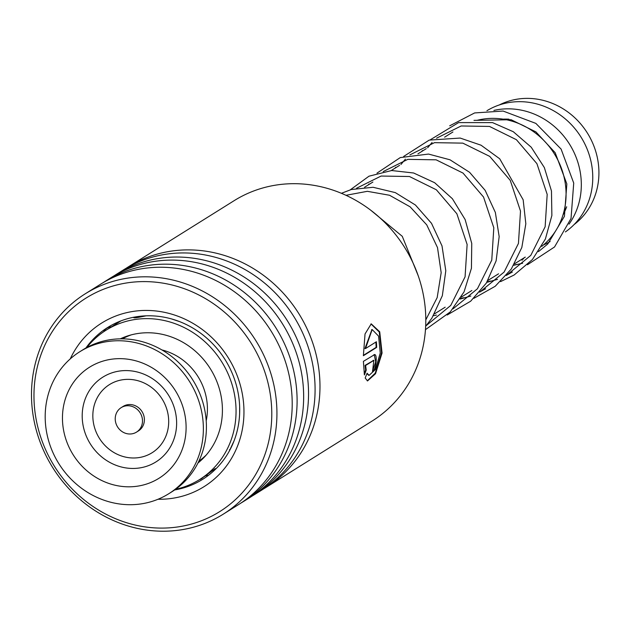 <?xml version="1.0" encoding="UTF-8"?>
<svg xmlns="http://www.w3.org/2000/svg" width="630" height="630" viewBox="0 0 630 630"><rect width="100%" height="100%" fill="white"/><g stroke="black" fill="none" stroke-linecap="round" stroke-linejoin="round"><path stroke-width="0.94" d="M499.306 104.95A70.78 65.205 58 0 1 517.789 99.075A70.78 65.205 58 0 1 592.334 142.317A70.78 65.205 58 0 1 574.119 224.556M476.918 120.369A72.222 66.536 58 0 1 483.281 119.078A72.222 66.536 58 0 1 559.086 162.619A72.222 66.536 58 0 1 541.698 246.393M503.102 119.157A63.559 58.551 58 0 1 508.961 119.18M566.677 206.766A63.559 58.551 58 0 1 563.007 214.924M493.896 110.415A72.222 66.536 58 0 1 498.527 109.541A72.222 66.536 58 0 1 569.866 144.719A72.222 66.536 58 0 1 569.016 224.154M550.132 241.526A72.222 66.536 58 0 1 543.47 244.936M486.935 110.707A72.222 66.536 58 0 1 509.961 102.383A72.222 66.536 58 0 1 586.593 147.774A72.222 66.536 58 0 1 565.386 231.927M128.591 433.944A14.443 13.309 -122 0 0 136.513 432.117A14.443 13.309 -122 0 0 141.931 416.855A14.443 13.309 -122 0 0 129.126 405.799A14.443 13.309 -122 0 0 121.196 407.626A14.443 13.309 -122 0 0 115.786 422.88A14.443 13.309 -122 0 0 128.591 433.944M136.513 432.117L138.419 430.92A14.443 13.309 -122 0 0 143.837 415.666A14.443 13.309 -122 0 0 131.032 404.602A14.443 13.309 -122 0 0 123.102 406.429L121.196 407.626M168.714 493.762L171.762 491.857A83.782 77.175 -122 0 0 203.151 403.358A83.782 77.175 -122 0 0 128.882 339.2A83.782 77.175 -122 0 0 82.9 349.792L79.853 351.697A83.782 77.175 -122 0 0 48.455 440.197A83.782 77.175 -122 0 0 122.732 504.354A83.782 77.175 -122 0 0 168.714 493.762A83.782 77.175 -122 0 0 200.104 405.263A83.782 77.175 -122 0 0 125.827 341.106A83.782 77.175 -122 0 0 79.853 351.697M125.488 358.927A65.496 60.33 -122 0 0 62.464 416.761A65.496 60.33 -122 0 0 123.07 486.533A65.496 60.33 -122 0 0 186.094 428.707A65.496 60.33 -122 0 0 125.488 358.927M171.73 318.985L179.44 321.56M207.254 338.562L210.081 341.161M230.974 370.519L232.139 373.165M239.644 406.484L239.644 413.193M234.084 440.772L229.281 451.119M213.727 470.271L215.208 468.586L204.246 476.634M175.557 489.305A88.113 81.168 -122 0 0 199.6 479.548A88.113 81.168 -122 0 0 229.288 376.701A88.113 81.168 -122 0 0 135.04 319.497A88.113 81.168 -122 0 0 106.147 330.144L112.644 326.088M134.174 317.15L134.025 317.244C133.024 317.969 134.489 318.016 138.427 317.378L146.073 315.835M124.189 337.601L125.236 336.767M197.946 463.034A73.671 67.867 -122 0 0 215.177 377.654A73.671 67.867 -122 0 0 137.97 333.49A73.671 67.867 -122 0 0 120.275 338.853M204.545 476.445L205.821 475.658M106.147 330.144A88.113 81.168 -122 0 0 86.853 347.492M266.199 487.305L372.023 421.108A130.008 119.763 -122 0 0 420.281 282.209A130.008 119.763 -122 0 0 302.361 183.976A130.008 119.763 -122 0 0 234.139 200.671L128.315 266.868A130.008 119.763 58 0 1 196.529 250.173A130.008 119.763 58 0 1 314.457 348.398A130.008 119.763 58 0 1 266.199 487.305A130.008 119.763 58 0 1 263.734 488.801M152.169 281.878A125.961 116.03 -122 0 0 33.965 396.49A125.961 116.03 -122 0 0 153.578 527.814A125.961 116.03 -122 0 0 271.782 413.201A125.961 116.03 -122 0 0 152.169 281.878M154.933 530.925A130.008 119.763 58 0 1 37.005 432.692A130.008 119.763 58 0 1 85.263 293.793A130.008 119.763 58 0 1 153.484 277.098A130.008 119.763 58 0 1 271.412 375.33A130.008 119.763 58 0 1 223.154 514.23A130.008 119.763 58 0 1 154.933 530.925M70.245 358.903A96.492 88.885 58 0 1 152.334 310.645A96.492 88.885 58 0 1 243.92 408.854A96.492 88.885 58 0 1 158.028 499.251M174.66 489.943A89.562 82.499 -122 0 0 202.655 479.343A89.562 82.499 -122 0 0 235.904 383.654A89.562 82.499 -122 0 0 154.665 315.984A89.562 82.499 -122 0 0 107.667 327.482A89.562 82.499 -122 0 0 85.885 348.028M125.89 268.427A130.008 119.763 58 0 1 128.315 266.868M114.447 275.578A130.008 119.763 58 0 1 116.873 274.018L123.425 269.923A130.008 119.763 58 0 1 191.638 253.228A130.008 119.763 58 0 1 309.566 351.461A130.008 119.763 58 0 1 261.308 490.36L254.764 494.455A130.008 119.763 58 0 1 252.299 495.96M116.873 274.018A130.008 119.763 58 0 1 185.094 257.323A130.008 119.763 58 0 1 303.022 355.556A130.008 119.763 58 0 1 254.764 494.455M103.013 282.736A130.008 119.763 58 0 1 105.438 281.177L111.982 277.082A130.008 119.763 58 0 1 180.204 260.387A130.008 119.763 58 0 1 298.132 358.612A130.008 119.763 58 0 1 249.874 497.519L243.322 501.614A130.008 119.763 58 0 1 240.857 503.11M105.438 281.177A130.008 119.763 58 0 1 173.66 264.474A130.008 119.763 58 0 1 291.58 362.707A130.008 119.763 58 0 1 243.322 501.614M85.263 293.793L100.548 284.232A130.008 119.763 58 0 1 168.769 267.537A130.008 119.763 58 0 1 286.689 365.77A130.008 119.763 58 0 1 238.431 504.669L223.154 514.23M373.834 354.832C377.858 352.06 376.417 369.834 372.48 371.574A130.008 119.763 58 0 0 373.173 366.038L373.858 360.391L365.605 365.471L366.219 370.141L364.408 374.937L363.4 361.36L374.503 354.651M365.172 377.992L367.109 373.22L369.078 375.393L375.409 369.511L380.252 353.044L378.575 336.121L372.173 329.553L365.502 348.563L376.386 341.751A130.008 119.763 58 0 1 376.661 347.406L363.368 355.722L365.038 333.955L371.227 323.851L379.725 331.789L382.071 353.036L375.559 373.7L367.518 380.937L365.172 377.992M366.92 373.7L368.81 375.299M371.913 329.592L364.959 348.563L365.502 348.563M375.866 342.082A129.426 119.228 58 0 1 376.118 347.382L363.376 355.351M376.661 347.406L376.118 347.382M370.968 323.899L379.268 332.034L381.544 352.839L375.236 373.18L367.251 380.835M365.605 365.471L365.053 365.392L365.676 370.038L364.227 373.881M366.219 370.141L365.676 370.038M374.228 354.666L375.693 361.896L372.582 370.881M373.519 360.439L365.053 365.392M522.073 260.284L522.475 259.276M517.34 264.348L513.82 265.112L517.34 264.348M512.387 272.01L506.559 275.247L512.387 272.01M490.652 281.043L487.132 281.807L490.652 281.043M485.596 288.776L479.887 291.934L485.596 288.776M463.956 297.738L460.451 298.502L463.956 297.738M206.293 454.954A72.222 66.536 58 0 1 198.875 461.144M206.207 420.761A57.779 53.227 -122 0 0 161.894 349.926M122.377 338.853A72.222 66.536 58 0 1 131.19 334.884M130.339 370.794A50.014 46.069 -122 0 0 82.207 414.957A50.014 46.069 -122 0 0 128.488 468.24A50.014 46.069 -122 0 0 176.62 424.084A50.014 46.069 -122 0 0 130.339 370.794M131.505 379.528A40.186 37.012 -122 0 0 92.838 415.012A40.186 37.012 -122 0 0 130.016 457.821A40.186 37.012 -122 0 0 168.69 422.344A40.186 37.012 -122 0 0 131.505 379.528M373.621 360.454L373.078 360.376M522.656 263.206L513.718 265.285M427.62 147.798L432.085 142.467M436.566 138.198L461.152 125.976L489.502 126.433L516.403 139.695L536.917 163.666L547.187 194.386L545.139 226.761L530.799 255.37L506.363 275.483M497.511 279.35L486.785 282.374M400.924 164.493L405.389 159.162M409.886 154.893L434.472 142.663L462.814 143.128L489.723 156.39L510.237 180.361L520.506 211.082L518.443 243.448L504.118 272.065L479.682 292.178M470.83 296.045L460.105 299.061M383.205 171.581L407.791 159.358L436.133 159.823L463.034 173.085L483.549 197.048L493.81 227.776L491.762 260.143L477.438 288.753L453.002 308.865M436.433 315.079L433.424 315.756M356.525 188.268L381.111 176.046L409.461 176.51L436.362 189.787L456.868 213.759L467.129 244.479L465.074 276.846L450.733 305.455L426.297 325.56M345.98 195.308L367.337 191.315L389.545 195.261L410.106 206.821L426.731 224.863L437.503 247.59L441.173 272.688L437.173 297.62L425.809 319.851M198.796 461.317L199.678 460.758M434.582 313.827L445.19 307.188M461.255 297.147L471.87 290.501M487.935 280.452L498.558 273.814M514.623 263.765L525.27 257.103M122.188 338.845L125.913 336.522M364.557 187.252L372.897 182.031M391.238 170.557L399.562 165.351M417.934 153.862L426.258 148.656M444.615 137.175L452.938 131.961M199.6 479.548L203.97 476.823M213.444 470.894L214.334 470.334M113.219 325.718L120.873 320.93M199.277 479.753A8.67 8.67 0 0 0 203.191 477.304M213.129 471.46A8.67 8.67 0 0 0 214.027 469.413M202.608 458.9A8.67 8.67 0 0 0 198.025 462.971M205.703 475.658A8.67 8.67 0 0 0 208.743 475.107M229.454 449.694A8.67 8.67 0 0 0 230.178 449.458M136.064 316.819A8.67 8.67 0 0 0 135.245 317.78M111.368 326.875A8.67 8.67 0 0 0 103.69 331.742M116.463 322.757A8.67 8.67 0 0 0 115.534 324.269M368.534 375.252L369.078 375.393M371.645 329.608L372.173 329.553M373.314 360.313L373.858 360.391M522.428 259.284L523.562 258.843M538.461 251.622L547.777 243.983L564.433 216.326L566.835 183.928L555.172 152.704L535.909 131.89L511.119 119.724L473.981 120.369M524.428 257.623L524.877 257.512M527.428 264.765L554.542 246.968L571.032 218.476L573.725 183.078L561.094 149.082L535.854 123.393L503.102 111.053L474.634 112.935L449.686 125.819M421.824 151.421L422.297 150.602M430.369 139.742L458.561 122.614L492.502 122.598L513.285 131.709L531.216 147.199L544.351 167.572L551.471 191.008L551.872 215.515L545.391 239.03L532.429 259.513L514.143 275.003L500.566 281.626M395.144 168.115L395.616 167.296M403.673 156.437L429.219 140.104L460.16 138.057L481.052 145.207L499.708 158.784L523.16 199.789L525.83 223.768L521.821 247.503L511.316 268.994L495.219 286.264L473.886 298.313M368.455 184.803L368.928 183.991M376.992 173.124L400.263 157.587L428.534 154.066L449.993 159.792L469.563 172.289L485.171 190.378L495.353 212.444L499.165 236.604L496.125 260.851L486.336 283.098L470.657 301.211L447.19 315.008M350.311 189.811L368.999 176.187L391.639 170.533L413.634 172.998L434.645 182.708L452.379 198.718L465.153 219.579L471.752 243.448L471.429 268.278L464.042 291.887L450.237 311.945L425.47 329.648M341.413 193.3L351.264 189.528L373.094 187.283L395.293 192.607L415.422 205.01L431.511 223.327L442.008 245.905L445.796 270.782L442.331 295.714L431.881 318.158L425.667 326.293M370.794 210.255L402.271 236.313L418.233 275.806"/></g></svg>
